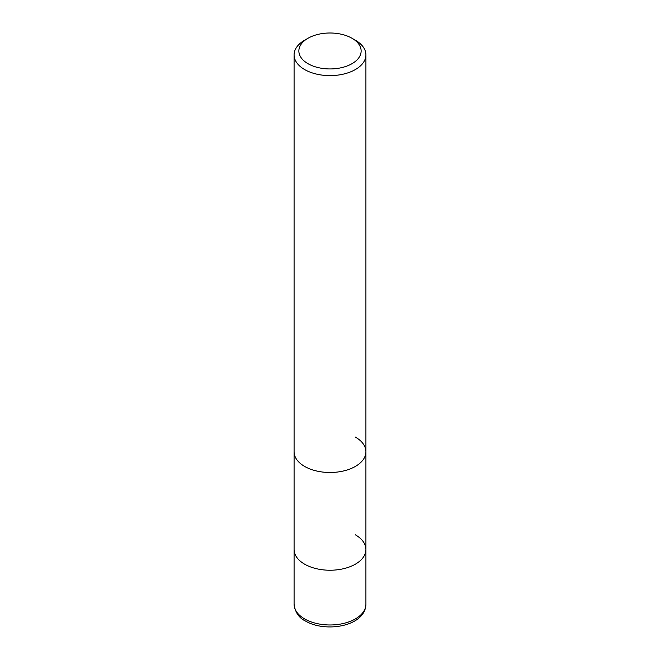 <?xml version="1.0" encoding="UTF-8"?>
<svg xmlns="http://www.w3.org/2000/svg" width="660" height="660" viewBox="0 0 660 660"><rect width="100%" height="100%" fill="white"/><g stroke="black" fill="none" stroke-linecap="round" stroke-linejoin="round"><path stroke-width="0.99" d="M307.989 38.264L304.606 40.219A35.912 20.732 0 0 0 294.088 54.879A35.912 20.732 0 0 0 304.606 69.547A35.912 20.732 0 0 0 343.745 74.035A35.912 20.732 0 0 0 365.912 54.879A35.912 20.732 0 0 0 355.393 40.219L352.011 38.264A31.127 17.968 180 0 1 352.011 63.682A31.127 17.968 180 0 1 307.989 63.682A31.127 17.968 180 0 1 307.989 38.264A31.127 17.968 180 0 1 352.011 38.264L355.393 40.219M355.393 437.085A35.912 20.732 180 0 1 365.912 451.745A35.912 20.732 180 0 1 343.745 470.91A35.912 20.732 180 0 1 304.606 466.414A35.912 20.732 180 0 1 294.088 451.745L294.088 549.499A35.912 20.732 0 0 0 304.606 564.16A35.912 20.732 0 0 0 343.745 568.656A35.912 20.732 0 0 0 365.912 549.499A35.912 20.732 0 0 0 355.393 534.839M365.912 54.879L365.912 451.745A35.912 20.732 180 0 1 343.745 470.91A35.912 20.732 180 0 1 304.606 466.414A35.912 20.732 180 0 1 294.088 451.745L294.088 54.879M294.088 549.499A35.912 20.732 0 0 0 304.606 564.16A35.912 20.732 0 0 0 343.745 568.656A35.912 20.732 0 0 0 365.912 549.499L365.912 604.238A35.912 20.732 180 0 1 343.745 623.395A35.912 20.732 180 0 1 304.606 618.907A35.912 20.732 180 0 1 294.088 604.238L294.088 549.499M365.912 451.745L365.912 549.499M365.912 604.238C365.533 626.249 325.908 633.064 305.596 621.093C298.972 617.966 295.135 612.348 294.088 604.238"/></g></svg>

